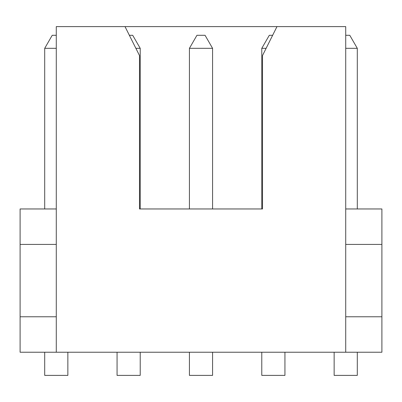 <?xml version="1.0" encoding="UTF-8"?>
<svg xmlns="http://www.w3.org/2000/svg" width="402" height="402" viewBox="0 0 402 402"><rect width="100%" height="100%" fill="white"/><g stroke="black" fill="none" stroke-linecap="round" stroke-linejoin="round"><path stroke-width="0.6" d="M334.142 352.232L357.298 352.232L357.298 375.388L334.142 375.388L334.142 352.232L284.938 352.232L284.938 375.388L261.782 375.388L261.782 352.232L212.578 352.232L212.578 375.388L189.422 375.388L189.422 352.232L140.218 352.232L140.218 375.388L117.062 375.388L117.062 352.232L67.858 352.232L67.858 375.388L44.702 375.388L44.702 352.232L67.858 352.232M284.938 352.232L261.782 352.232M212.578 352.232L189.422 352.232M140.218 352.232L117.062 352.232M56.28 48.32L44.702 48.32L52.22 35.296L56.28 35.296M44.702 208.96L44.702 48.32M129.364 35.296L132.7 35.296L140.218 48.32L140.218 208.96L139.494 208.96L139.494 55.556L125.022 26.612L56.28 26.612L56.28 352.232M140.218 48.32L135.876 48.32M140.218 208.96L189.422 208.96L189.422 48.32L196.94 35.296L205.06 35.296L212.578 48.32L212.578 208.96L261.782 208.96L261.782 48.32L269.3 35.296L272.636 35.296M212.578 48.32L189.422 48.32M345.72 352.232L345.72 26.612L276.978 26.612L262.506 55.556L262.506 208.96L261.782 208.96M266.124 48.32L261.782 48.32M357.298 208.96L357.298 48.32L345.72 48.32M345.72 35.296L349.78 35.296L357.298 48.32M262.506 208.96L139.494 208.96M56.28 316.776L20.1 316.776L20.1 352.232L44.702 352.232M56.28 244.416L20.1 244.416L20.1 316.776M20.1 244.416L20.1 208.96L56.28 208.96M345.72 208.96L381.9 208.96L381.9 316.776L345.72 316.776M357.298 352.232L381.9 352.232L381.9 316.776M381.9 244.416L345.72 244.416M276.978 26.612L125.022 26.612"/></g></svg>
